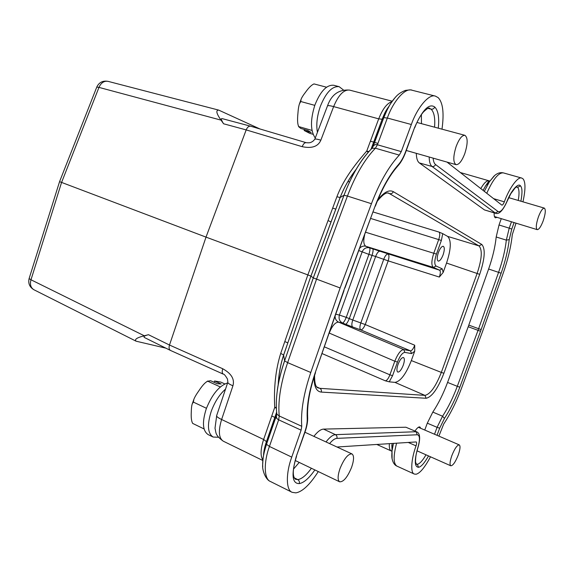 <?xml version="1.0" encoding="UTF-8"?>
<svg xmlns="http://www.w3.org/2000/svg" width="574" height="574" viewBox="0 0 574 574"><rect width="100%" height="100%" fill="white"/><g stroke="black" fill="none" stroke-linecap="round" stroke-linejoin="round"><path stroke-width="0.86" d="M353.9 173.291L353.369 173.133M251.039 126.366L250.601 126.201C248.807 125.971 247.337 127.206 246.181 129.903L206.016 237.119L307.843 274.903L336.895 196.753C342.958 180.896 352.852 166.984 366.743 151.041L378.704 118.854L333.637 106.599C338.488 94.983 343.804 89.487 349.573 90.104L392.272 101.225M320.852 140.171L333.637 106.599C330.287 105.681 328.249 105.422 327.51 105.838L314.846 139.116C315.528 138.829 317.537 139.181 320.852 140.171C318.139 146.528 311.919 148.695 302.182 146.671C303.366 143.823 304.708 142.495 306.207 142.689L306.207 142.689C310.132 143.005 310.527 142.675 312.887 141.29L314.724 139.41M59.574 181.657L206.016 237.119L169.488 345.031C168.713 347.686 169.036 349.487 170.456 350.427L223.279 374.126C222.073 373.351 221.901 371.565 222.748 368.759C231.43 373.552 234.823 379.242 232.915 385.828C229.772 384.415 228.05 383.303 227.749 382.499L216.563 415.877C216.814 416.81 218.5 418.016 221.621 419.501L263.624 439.49L274.724 407.425C273.712 387.364 275.707 369.355 280.715 353.383L307.843 274.903L310.914 276.108L283.613 355.033L280.715 353.383M227.871 382.105L227.469 379.062C225.424 375.547 224.032 373.904 223.279 374.126M340.016 468.542C344.163 458.554 348.153 453.675 351.977 453.919C354.165 455.562 354.058 459.989 351.647 467.207C347.557 477.145 343.561 482.009 339.664 481.816C337.498 480.194 337.62 475.774 340.016 468.542M262.87 460.52L223.279 441.184C218.723 438.134 218.17 430.902 221.621 419.501L232.915 385.828M263.595 455.297L266.451 441.628L263.624 439.49C260.488 449.198 260.252 456.043 262.921 460.025M276.295 407.389L274.724 407.425L276.331 408.25M278.218 384.587C278.749 374.32 280.557 364.483 283.628 355.076L310.914 276.108M318.29 471.563C309.946 484.614 302.476 491.71 295.883 492.872L292.13 492.32C285.787 490.103 285.917 472.768 291.743 457.119L301.113 430.163L301.759 426.303C300.647 411.493 303.66 393.549 310.785 372.483L340.138 287.954L313.304 277.902L310.936 276.123L340.16 197.499C344.056 187.583 349.358 178.241 356.045 169.459M340.138 287.954L371.435 203.713C379.414 182.747 388.691 166.539 399.274 155.102L401.269 151.608L411.336 124.508C417.083 107.876 428.957 93.49 435.429 96.123L438.134 97.616C442.927 102.509 444.211 113.028 441.994 129.172M368.149 152.347L366.743 151.041L368.852 151.558M371.034 149.254L382.198 119.205L389.237 105.96M370.998 149.29L382.169 119.234L383.769 117.684C387.228 108.508 391.353 101.455 396.146 96.511M456.201 146.32C459.135 138.836 462.034 135.163 464.883 135.313C467.946 137.559 467.903 143.679 464.768 153.667C461.848 161.143 458.949 164.803 456.057 164.666C453.022 162.492 453.073 156.379 456.201 146.32M327.166 106.75L324.92 112.648M317.422 132.343C316.066 124.716 317.02 116.099 320.292 106.491C325.881 92.558 332.167 85.957 339.148 86.674L343.36 89.924M339.148 86.674L333.81 85.282C326.785 84.55 320.479 91.13 314.904 105.013C310.24 119.873 310.362 130.865 315.262 138.011M312.026 130.427L298.753 126.596L298.286 125.491C297.483 123.13 297.361 119.17 297.906 113.609C298.207 109.16 298.724 105.91 299.456 103.858L300.798 101.526L301.027 99.46C301.608 97.752 303.122 95.32 305.569 92.17C308.834 87.621 311.639 84.873 314.007 83.919L326.549 87.205M300.798 101.526L314.782 105.358M313.124 134.316L309.687 133.319L304.155 130.492L311.115 132.515L307.829 130.477L300.826 128.454L298.645 126.667L298.286 125.491M304.155 130.492L304.428 129.494M416.308 153.344C416.423 158.266 417.434 161.466 419.35 162.93L432.05 166.474C430.213 165.039 429.259 161.882 429.194 157.011M520.891 201.223C522.462 192.864 522.318 187.734 520.467 185.84C518.057 182.381 510.666 191.537 507.014 201.273C503.549 209.137 500.564 212.559 498.067 211.541L495.154 213.069L484.442 209.912L419.35 162.93M484.442 209.912L495.714 213.341L432.05 166.474C433.643 166.747 434.805 166.101 435.53 164.544C434.202 163.504 433.406 161.366 433.133 158.137M501.267 218.651L499.028 224.994L496.194 236.99C495.161 246.892 492.636 257.568 488.625 269.019L468.212 326.728L447.569 382.428C443.336 393.757 438.414 403.637 432.818 412.082L427.3 423.181L424.76 430.041M329.576 443.594C332.353 440.265 334.786 438.522 336.873 438.371L417.305 434.769C419.967 435.307 420.132 439.655 417.793 447.806L417.958 447.591C420.52 438.708 420.154 433.478 416.86 431.885L405.883 427.221L323.528 429.108C320.744 429.273 317.53 431.691 313.892 436.369M299.226 462.429L293.551 469.037M421.381 114.621L421.467 123.661M494.2 212.897C494.02 215.781 494.436 217.417 495.455 217.819L497.034 217.359M420.807 428.34L419.903 426.97C418.676 426.604 417.047 427.967 415.002 431.06M516.026 223.164L512.295 234.673C511.011 246.755 507.89 259.864 502.924 273.992L482.741 330.976L461.776 387.579C456.545 401.563 450.525 413.711 443.702 424.035L438.88 436.118M430.493 456.796C424.81 467.458 420.003 473.27 416.064 474.239L414.306 474.045C410.274 473.076 411.214 459.071 416.035 445.869C416.738 443.68 416.803 442.367 416.236 441.937L336.988 447.01M493.554 198.64L504.338 201.84C503.441 204.064 502.616 205.162 501.87 205.133L447.024 162.09M504.338 201.84C509.26 188.085 517.999 176.103 521.78 178.083L523.014 178.83C525.633 181.944 525.612 189.607 522.964 201.833M417.793 447.806C414.241 460.52 414.493 467.021 418.561 467.293L417.348 464.344L415.87 463.663M428.534 455.928C424.43 463.11 421.101 466.892 418.561 467.293M438.292 128.181C439.375 117.57 438.199 110.524 434.769 107.044C429.18 103.011 422.457 109.828 414.593 127.5L405.445 152.124C403.472 157.376 401.126 161.538 398.421 164.616C389.552 174.683 381.796 188.48 375.145 206.009L343.797 290.48L315.241 372.669C309.264 390.27 306.588 405.466 307.212 418.267C307.391 422.184 306.588 426.762 304.794 432L296.263 456.502C291.169 474.698 292.166 483.724 299.248 483.595C303.811 482.856 309.02 478.3 314.868 469.927M538.419 216.857C540.672 211.053 542.645 208.147 544.346 208.118C545.903 209.532 545.508 213.793 543.162 220.918C540.923 226.701 538.95 229.607 537.228 229.65C535.678 228.28 536.073 224.011 538.419 216.857M483.057 190.396L485.683 185.739L490.182 180.595M484.305 191.372L489.349 181.815L494.688 175.493M259.993 128.985L218.644 110.086C215.645 110.28 216.441 113.63 221.047 120.138L223.573 123.776L246.181 129.903L302.182 146.671M250.601 126.201L222.375 118.675C220.717 118.108 221.112 119.808 223.573 123.776M165.879 348.16L136.045 341.178C134.273 339.406 137.021 337.612 144.289 335.783L148.479 334.707L169.488 345.031L222.748 368.759M144.44 337.519L144.304 337.462C143.392 336.551 144.784 335.632 148.479 334.707M262.748 466.798C262.318 460.398 263.581 452.879 266.53 444.24L266.451 441.628L276.618 412.283M276.761 413.574L276.84 414.184L279.258 415.985L278.655 419.816C276.919 419.042 276.187 417.664 276.453 415.676L276.79 413.804M276.489 415.483L266.53 444.24L276.84 414.184C275.082 399.117 277.665 381.344 284.596 360.881L287.646 362.639L316.532 279.186L347.428 196.05L343.984 195.275L313.275 277.888L284.596 360.881L313.304 277.909M391.934 451.86L392.078 443.451M392.092 458.719L392.02 450.891L393.47 443.358M377.247 201.266C382.384 194.887 386.173 192.168 388.612 193.108L478.996 245.909C482.547 249.805 481.923 258.967 477.13 273.425L441.32 372.411L411.328 360.572C405.947 374.183 400.48 381.459 394.934 382.384L389.251 381.839L385.305 380.813C386.89 380.584 388.419 378.582 389.897 374.822L324.454 346.89M411.328 360.572L414.708 351.223L411.601 353.598L404.885 352.393C402.446 352.608 399.97 355.844 397.459 362.101L392.559 375.683L389.251 381.839M403.271 365.186C404.648 360.989 404.713 358.441 403.472 357.53C401.721 357.451 399.906 359.747 398.012 364.425C396.641 368.608 396.562 371.156 397.782 372.067C399.547 372.174 401.377 369.878 403.271 365.186M352.658 326.979L360.759 329.899C359.604 328.809 359.633 326.498 360.831 322.954L352.78 320.034C351.575 323.585 351.539 325.903 352.658 326.979L345.598 324.26C346.617 323.994 347.851 322.107 349.301 318.606L346.251 317.365C344.802 320.866 343.568 322.746 342.534 323.011L345.598 324.26M335.087 316.288C335.137 319.058 336.321 321.01 338.631 322.143C335.259 322.158 332.138 325.802 329.261 333.078L394.804 361.225C397.847 353.728 400.824 349.846 403.737 349.595L404.885 352.393M359.755 248.133C361.541 246.296 363.593 245.679 365.903 246.289C363.629 244.876 363.199 241.13 364.619 235.053M414.708 351.223L414.722 345.225L365.243 324.554L388.175 260.861L375.64 256.506L352.78 320.034L349.301 318.606L372.031 255.401C373.143 251.785 373.38 249.597 372.727 248.843L379.916 251.233C378.395 251.247 376.974 253.005 375.64 256.506L368.903 254.397C370.008 250.773 370.237 248.592 369.57 247.839L365.903 246.289L433.399 267.427C431.232 265.604 431.368 260.826 433.822 253.105L438.751 239.444C440.021 235.598 440.093 233.137 438.981 232.061L373.179 211.993M436.068 266.027L442.224 268.811L439.598 270.182L433.399 267.427L436.068 266.027C434.253 264.485 434.382 260.503 436.448 254.088L441.37 240.441L442.733 233.647L438.981 232.061M481.78 244.467L478.996 245.909L447.641 236.395L442.733 233.647M447.641 236.402C451.465 240.255 451.107 249.138 446.55 263.043L443.157 272.449L439.34 277.07C440.567 273.375 440.653 271.086 439.598 270.182L379.916 251.233M442.224 268.811L443.157 272.449M438.4 252.531C436.9 257.217 436.828 260.072 438.199 261.091C439.784 261.184 441.42 259.111 443.099 254.863C444.613 250.156 444.678 247.301 443.286 246.289C441.707 246.224 440.079 248.298 438.4 252.531M347.837 181.621L349.609 181.8M414.722 345.225C413.309 348.849 411.895 350.728 410.467 350.85L403.737 349.595L338.631 322.143L342.534 323.011C339.499 321.34 338.459 318.692 339.413 315.076L335.812 314.215M372.727 248.843L369.57 247.839C366.176 247.15 363.694 248.506 362.122 251.907L339.413 315.076L346.251 317.365L368.903 254.397L358.85 250.58M411.601 353.598L410.467 350.85L360.759 329.899C362.251 329.82 363.744 328.041 365.243 324.554L360.831 322.954L383.748 259.283C385.082 255.796 386.524 254.045 388.067 254.038C389.208 254.949 389.244 257.224 388.175 260.861L439.34 277.07M451.81 455.72C454.658 448.588 457.148 444.979 459.272 444.893C460.52 445.969 460.183 449.327 458.26 454.974C455.433 462.077 452.943 465.679 450.791 465.794C449.55 464.739 449.887 461.381 451.81 455.72M391.669 450.805L392.028 450.963M401.269 151.608L377.412 144.777C375.59 144.232 374.155 144.77 373.122 146.399L383.798 117.656C388.655 106.212 388.942 105.659 394.912 97.867C397.495 94.559 401.011 92.062 405.452 90.383C409.75 89.831 411.874 89.766 411.831 90.183L435.429 96.123M340.16 197.499L343.984 195.275C351.862 174.647 361.197 158.991 371.988 148.314L375.403 148.214C364.641 159.414 355.313 175.364 347.428 196.05L371.435 203.713M507.014 201.273L507.014 201.51C502.924 210.522 499.158 214.468 495.714 213.341M218.909 408.882L216.95 414.722M218.457 437.259L213.105 437.036C207.601 433.313 207.006 424.674 211.318 411.113C214.848 401.707 219.584 394.374 225.532 389.115M227.613 382.908C219.16 385.807 212.05 394.417 206.288 408.731C201.991 422.249 202.615 430.88 208.168 434.618L213.105 437.036M214.037 382.284L214.576 381L221.155 383.992L217.245 383.748L210.636 380.734L207.738 381.201L220.344 386.962M214.576 381L220.71 382.062L224.829 383.927M204.093 428.965L192.656 423.397C191.436 421.194 190.977 417.391 191.286 411.981C191.35 408.114 191.694 405.366 192.297 403.752L193.388 402.109L206.446 408.293M193.388 402.109L193.854 399.389C194.6 397.308 196.272 394.446 198.862 390.786C201.861 386.245 204.394 383.289 206.453 381.911L207.738 381.201M216.728 415.375L214.999 428.29C216.233 432.459 214.576 434.812 223.257 441.176M283.628 355.076L284.582 360.831C281.073 371.026 278.648 380.799 277.307 390.148M301.759 426.303L279.258 415.985C278.562 409.398 278.821 401.807 280.033 393.219C281.447 383.482 283.987 373.287 287.646 362.639L310.785 372.483M310.907 276.108L340.124 197.513L336.895 196.753M389.437 105.623C384.566 112.325 384.544 113.717 382.169 119.234L378.704 118.854C382.664 108.881 387.084 103.155 391.949 101.677M399.274 155.102L375.403 148.214L377.412 144.777L387.35 118.029L383.798 117.656L372.361 147.948C361.197 159.098 351.747 174.869 344.02 195.26L313.304 277.902M411.336 124.508L387.35 118.029C393.003 101.605 405.057 87.492 411.831 90.183M349.523 90.089C338.825 89.35 331.492 94.602 327.51 105.838L327.359 106.233M316.755 386.926L319.826 388.325L424.939 395.378L426.145 398.27C431.949 396.971 437.869 388.641 443.896 373.265L479.692 274.35C484.901 258.673 485.597 248.714 481.787 244.467L393.341 191.68C389.057 189.427 383.884 192.168 377.814 199.896M314.129 376.774C313.942 386.424 316.31 391.525 321.239 392.085L426.145 398.27M437.022 435.322L439.662 428.197L444.47 418.417C450.26 409.499 455.376 399.095 459.824 387.206L480.538 331.277L501.109 273.231C505.328 261.213 508.033 250.013 509.224 239.638L511.771 229.098L514.082 222.569M435.53 164.544L498.067 211.541M480.775 188.602C483.997 182.963 486.766 180.365 489.077 180.824L460.319 172.53M486.766 193.309C492.958 179.325 498.483 172.516 503.333 172.882L503.333 172.882C500.119 172.15 496.969 173.262 493.891 176.211L489.206 182.037M144.289 335.783L30.982 279.775L61.533 182.561L98.972 87.392L96.776 87.083M221.047 120.138L98.972 87.392C101.06 82.749 104.088 80.733 108.063 81.357C102.868 80.439 99.123 82.312 96.819 86.968L59.56 181.685L29.159 278.412M291.743 457.119L269.428 446.443C263.674 461.891 263.839 479.154 270.44 481.507C265.403 479.634 262.024 469.668 262.684 464.768C263.007 457.205 263.401 454.199 266.537 444.29L269.428 446.443L278.655 419.816L301.113 430.163M270.44 481.507L292.13 492.32M389.373 443.623C389.05 447.713 389.667 450.145 391.224 450.927M414.306 474.045L396.943 466.124C393.334 463.763 393.219 456.108 396.598 443.157M408.179 442.411L416.035 445.869M33.938 289.755C29.611 287.158 28.004 283.434 29.109 278.577L30.982 279.775C29.733 284.417 30.716 287.746 33.938 289.755L135.909 341.099M443.896 373.265L441.32 372.411C435.759 386.575 430.299 394.23 424.939 395.378L394.934 382.384M322.129 353.591L385.305 380.813M370.775 218.472L441.37 240.441M436.448 254.088L365.66 232.24M392.559 375.683L389.897 374.822L394.804 361.225L397.459 362.101M314.581 375.382C314.509 382.887 315.628 387.048 317.924 387.852L319.826 388.333M284.797 341.587L287.854 342.857M319.826 388.325C321.225 389.143 321.698 390.399 321.246 392.078M387.644 192.993L389.846 193.632C391.439 193.919 392.602 193.266 393.341 191.68M479.692 274.358L446.55 263.057M328.034 220.581L331.076 221.937M332.676 208.104L335.833 209.137M336.873 438.371C337.297 436.721 336.823 435.479 335.438 434.654C332.733 434.848 329.591 437.28 326.018 441.951M417.305 434.769L416.05 431.734L335.438 434.654L323.528 429.108M294.211 477.826L297.806 479.627C301.902 478.924 306.437 475.136 311.402 468.262M296.536 456.402C291.097 473.435 293.802 477.783 295.395 479.225L297.806 479.627C299.205 480.538 299.685 481.866 299.248 483.595M305.052 431.921L296.263 456.502M307.671 417.276C307.8 421.61 306.947 426.446 305.103 431.784L304.794 432M315.506 372.634C309.716 389.789 307.09 404.448 307.635 416.602L307.212 418.267M344.041 290.523L315.241 372.669M344.723 287.918L343.797 290.48M344.945 288.005L375.145 206.009M375.346 206.159C381.854 189.076 389.323 175.716 397.76 166.073L398.421 164.616M398.191 165.599C401.104 162.184 403.565 157.793 405.574 152.433L405.445 152.124M405.617 152.325L414.593 127.5M429.381 108.249L431.11 109.16C432.774 109.383 433.994 108.673 434.769 107.044M427.967 108.378L431.11 109.16C434.145 112.253 435.293 118.258 434.547 127.177M416.86 431.885L405.883 427.221M416.172 464.187L417.348 464.344C419.809 463.727 422.694 460.549 426.008 454.809M434.525 434.245L437.087 427.336L427.3 423.181M439.662 428.197L437.087 427.336L442.561 416.229L432.818 412.082M444.47 418.417L442.561 416.229C448.122 407.691 453.037 397.725 457.299 386.316L447.569 382.428M459.824 387.206L457.299 386.316L478.042 330.337L468.212 326.728M480.538 331.277L478.042 330.337L478.637 328.701L468.8 325.099M481.17 329.533L478.637 328.701L498.584 272.349L488.625 269.019M501.109 273.231L498.584 272.349C502.63 260.818 505.213 250.077 506.333 240.133L496.194 236.99M509.224 239.638L506.333 240.133L509.217 228.151L499.028 224.994M511.771 229.098L509.217 228.151L511.47 221.772M520.467 185.84L517.633 187.332C519.262 189.277 519.456 193.646 518.222 200.441M516.801 186.859L517.633 187.332L516.356 186.981M250.666 126.215L306.207 142.689M304.945 432.244L351.977 453.919M295.237 460.513L339.664 481.816M263.538 455.634C263.609 451.774 264.585 447.089 266.451 441.578L276.611 412.232M283.613 355.033C280.428 364.748 278.605 374.8 278.16 385.176M340.124 197.513C344.149 187.26 349.58 177.739 356.411 168.935M406.299 150.488L456.057 164.666M416.939 122.449L464.883 135.313M299.456 103.858L301.027 99.46M384.903 112.877L385.663 113.071M370.409 141.175L373.674 142.144M374.578 142.409L377.922 143.4M494.451 216.563L537.228 229.65M508.722 197.65L544.346 208.118M489.084 180.824L485.712 185.703M489.349 181.815L485.683 185.739M521.78 178.083L503.333 172.882M144.304 337.455L170.456 350.427M391.547 451.085L376.781 444.441M391.827 445.115L392.085 450.511M392.035 450.891C391.712 454.622 391.733 457.248 392.107 458.784C392.917 462.622 394.517 465.062 396.885 466.102M218.414 110.036L108.063 81.357M418.346 427.278L459.272 444.893M417.025 450.827L450.791 465.794M414.751 127.715C417.219 121.15 420.103 115.919 423.39 112.016C427.056 108.572 429.051 107.316 429.366 108.249M416.164 464.201L415.511 461.532C415.741 455.361 416.035 454.5 417.922 447.713M507.057 201.409L510.817 193.703L515.201 187.82L516.801 186.851M271.753 415.999L274.853 417.391M275.699 417.772L276.862 418.288M264.829 446.981L265.554 447.333M192.297 403.752L193.854 399.389M206.453 381.911L207.731 381.007"/></g></svg>
